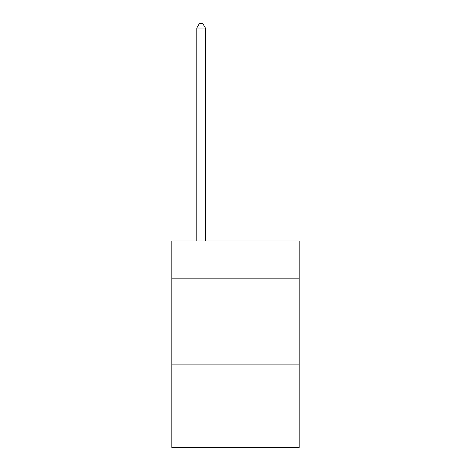 <?xml version="1.0" encoding="UTF-8"?>
<svg xmlns="http://www.w3.org/2000/svg" width="471" height="471" viewBox="0 0 471 471"><rect width="100%" height="100%" fill="white"/><g stroke="black" fill="none" stroke-linecap="round" stroke-linejoin="round"><path stroke-width="0.71" d="M299.156 278.856L299.156 241.005L171.844 241.005L171.844 278.856L299.156 278.856L299.156 447.45L171.844 447.45L171.844 278.856M299.156 364.872L171.844 364.872M205.391 241.005L205.391 28.024L196.79 28.024L196.79 241.005M196.79 28.024L199.374 23.55L202.813 23.55L205.391 28.024"/></g></svg>
